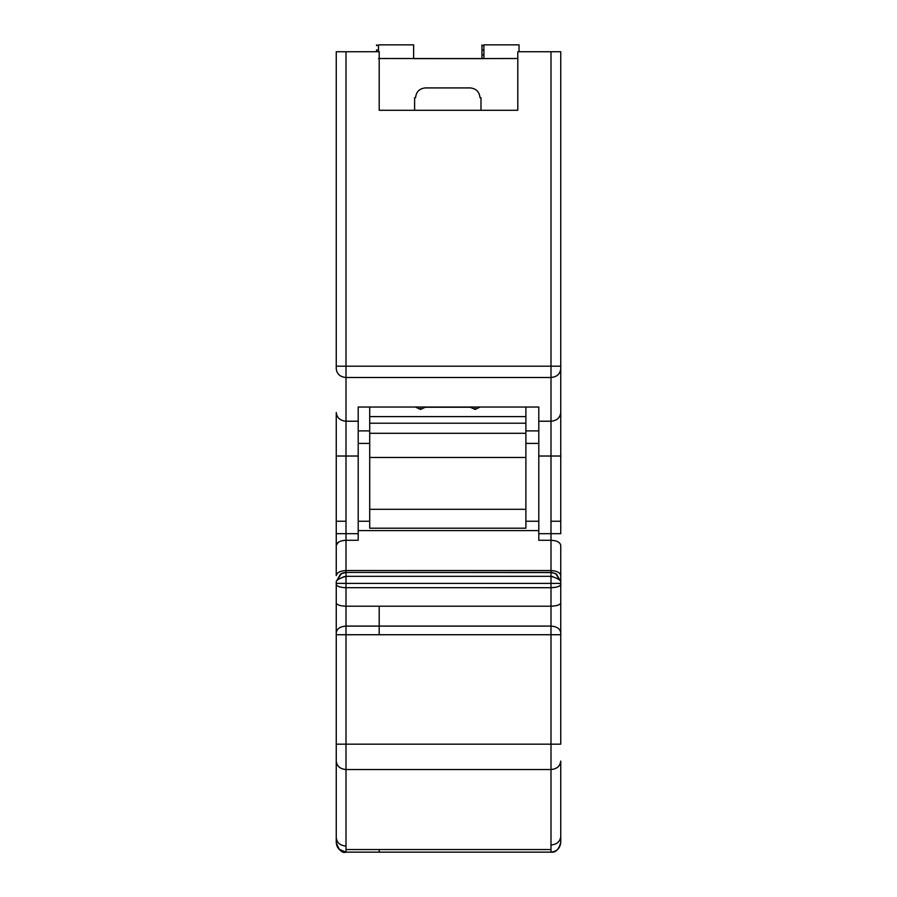 <?xml version="1.0" encoding="UTF-8"?>
<svg xmlns="http://www.w3.org/2000/svg" width="897" height="897" viewBox="0 0 897 897"><rect width="100%" height="100%" fill="white"/><g stroke="black" fill="none" stroke-linecap="round" stroke-linejoin="round"><path stroke-width="1.35" d="M550.993 456.024L550.993 421.22L538.794 421.22L538.794 456.024L560.748 456.024L560.748 412.519C560.132 417.767 556.88 420.671 550.993 421.22L550.993 377.502L346.007 377.502L346.007 421.22L358.206 421.22L358.206 407.036L538.794 407.036L538.794 421.22L550.993 421.22L550.993 456.024L538.794 456.024L538.794 533.681L560.748 533.681L560.748 521.247L550.993 521.247L550.993 533.681L550.993 456.024L550.993 521.247L560.748 521.247L560.748 456.024L550.993 456.024M554.895 540.712L550.993 540.286L550.993 570.548C556.88 570.873 560.132 572.566 560.748 575.639L560.748 545.365C560.154 542.281 556.902 540.588 550.993 540.286L550.993 533.681L538.794 533.681L538.794 540.286L538.794 407.036L358.206 407.036L358.206 540.286L346.007 540.286L346.007 572.421L552.698 572.566M550.993 421.22C556.88 420.671 560.132 417.767 560.748 412.519L560.748 368.802C560.132 374.049 556.88 376.942 550.993 377.502L550.993 421.22M556.443 574.069L560.748 581.525L560.748 575.639C560.132 572.566 556.88 570.873 550.993 570.548L346.007 570.548L346.007 533.681L358.206 533.681L358.206 456.024L346.007 456.024L358.206 456.024L358.206 421.22L346.007 421.22L346.007 540.286L358.206 540.286L358.206 533.681L336.252 533.681L336.252 412.519C336.868 417.767 340.12 420.671 346.007 421.22L346.007 377.502C340.12 376.942 336.868 374.049 336.252 368.802L336.252 51.734L379.196 51.734L379.196 110.297L517.804 110.297L379.196 110.297L379.196 51.734L346.007 51.734L346.007 366.189L550.993 366.189L550.993 377.502L550.993 366.189L346.007 366.189L346.007 377.502L550.993 377.502C556.88 376.942 560.132 374.049 560.748 368.802L560.748 51.734L517.804 51.734L517.804 110.297L517.804 51.734L550.993 51.734L550.993 366.189L550.993 51.734L560.748 51.734L560.748 366.189L550.993 366.189L560.748 366.189L560.748 533.681L554.895 533.681M551.924 572.465L551.005 572.421L550.993 570.548L550.993 576.322C556.947 578.06 560.199 579.798 560.748 581.525L555.658 573.598M555.759 573.654L550.993 572.421L346.007 572.421L346.007 587.692L550.993 587.703C556.88 587.49 560.132 586.38 560.748 584.384L560.748 583.386L550.993 583.386L550.993 606.204C556.88 605.991 560.132 604.892 560.748 602.896L560.748 584.384C560.132 586.38 556.88 587.49 550.993 587.692L550.993 583.386L560.748 583.386L560.748 581.525L560.748 602.896C560.132 604.892 556.88 605.991 550.993 606.204L550.993 626.095C556.88 626.521 560.132 628.73 560.748 632.733L560.748 602.896L560.748 632.733C560.132 628.73 556.88 626.521 550.993 626.095L550.993 634.728L560.748 634.728L560.748 632.733L560.748 634.728L550.993 634.728L550.993 744.174L560.748 744.174L560.748 634.728L560.748 744.174L550.993 744.174L550.993 844.974C556.88 844.436 560.132 841.621 560.748 836.52L560.748 761.071C560.132 766.173 556.88 768.987 550.993 769.525C556.925 769.032 560.177 766.206 560.748 761.071L560.748 836.52C560.132 841.621 556.88 844.436 550.993 844.974L550.993 852.15C556.88 851.533 560.132 848.27 560.748 842.384L560.748 836.52L560.748 842.384C558.898 849.504 555.647 852.755 550.993 852.15L550.993 769.525L346.007 769.525L346.007 849.537L550.993 849.537L379.196 849.537L379.196 852.15L550.993 852.15L346.007 852.15L379.196 852.15L379.196 849.537L346.007 849.537L346.007 852.15C340.041 851.612 336.79 848.36 336.252 842.384L336.252 581.525L340.546 574.069M553.157 576.737L550.993 576.322L550.993 583.386L346.007 583.386L550.993 583.386L550.993 576.322L346.007 576.322L550.993 576.322L550.993 572.421L555.579 573.564M560.748 385.564L560.748 405.085M560.748 149.339L560.748 366.043L560.748 149.339M538.794 606.204L550.993 606.204L550.993 587.692L346.007 587.692L346.007 606.204L379.196 606.204L379.196 634.728L550.993 634.728L550.993 626.095L379.196 626.095L550.993 626.095L550.993 606.204L379.196 606.204L550.993 606.204L550.993 587.692M551.621 576.367L550.993 576.322M550.993 533.681L550.993 540.286L538.794 540.286L550.993 540.286C556.914 540.588 560.177 542.293 560.748 545.376L560.748 581.525M550.993 769.525L550.993 744.174L346.007 744.174L346.007 769.525L550.993 769.525M550.993 744.174L550.993 634.728L346.007 634.728L346.007 744.174L550.993 744.174M538.794 443.398L525.889 443.398L538.794 443.398M369.71 443.398L358.206 443.398L369.71 443.398M358.206 521.247L369.71 521.247M525.889 521.247L538.794 521.247M342.968 540.543L346.007 540.286C340.12 540.611 336.868 542.304 336.252 545.376L336.252 575.639C336.868 572.566 340.12 570.873 346.007 570.548L550.993 570.548L550.993 540.286M538.794 530.598L358.206 530.598L538.794 530.598M538.794 430.896L525.889 430.896L538.794 430.896M369.71 430.896L358.206 430.896L369.71 430.896M413.629 58.574L483.909 58.574L378.489 58.518L481.958 58.574L413.629 58.574L413.629 45.59L413.629 58.574M414.605 110.297L414.605 97.672L414.605 110.297L414.605 97.672L415.58 97.672L414.605 97.672M480.983 110.297L480.983 97.672L480.983 110.297L480.983 97.672L480.007 97.672C479.39 91.786 476.128 88.534 470.241 87.917L425.346 87.917C419.46 88.534 416.208 91.786 415.58 97.672C416.208 91.786 419.46 88.534 425.346 87.917L470.241 87.917C476.128 88.534 479.39 91.786 480.007 97.672L480.983 97.672M525.889 407.036L525.889 433.285L525.889 407.036M525.889 434.002L525.889 528.198L369.71 528.198L369.71 509.305L525.889 509.305L525.889 434.002M413.629 58.63L483.909 58.63M369.71 407.036L369.71 416.623L525.889 416.623L369.71 416.623L369.71 423.216L525.889 423.216L369.71 423.216L369.71 433.285L369.71 407.036M480.187 407.036L475.13 409.447L470.207 407.227L425.391 407.227L420.458 409.447L415.401 407.036L420.458 409.447L420.469 407.036L420.458 409.447L425.526 407.036L470.062 407.036L475.13 409.447L480.187 407.036M517.804 58.518L483.909 58.574L483.909 45.59L483.909 58.574L517.804 58.518M475.13 407.036L475.13 409.447L475.13 407.036M519.049 45.59L519.049 51.734L519.049 44.85L483.909 44.85M525.889 528.176L525.889 509.305L369.71 509.305L369.71 434.002L369.71 457.47L525.889 457.47L369.71 457.47L369.71 528.176M413.629 44.85L378.489 44.85L378.489 51.734L378.489 45.59L376.538 45.59L378.489 45.59M345.076 572.465L340.367 574.192L341.421 573.564L336.252 581.525C336.801 579.798 340.053 578.06 346.007 576.322L346.007 570.548C340.12 570.873 336.868 572.566 336.252 575.639L336.252 545.376L338.326 542.237M336.252 533.681L336.252 545.376L336.252 533.681L346.007 533.681L346.007 421.22C340.12 420.671 336.868 417.767 336.252 412.519L336.252 456.024L346.007 456.024L336.252 456.024L336.252 521.247L346.007 521.247L336.252 521.247L336.252 533.681L336.252 521.247M336.252 368.802C336.868 374.049 340.12 376.942 346.007 377.502L346.007 366.189L336.252 366.189L336.252 368.802M336.252 366.189L346.007 366.189L346.007 51.734L336.252 51.734L336.252 366.189M336.252 444.127L336.252 424.606M346.007 606.204L346.007 626.095L379.196 626.095L379.196 606.204L346.007 606.204L346.007 587.692C340.12 587.49 336.868 586.38 336.252 584.384L336.252 602.896C336.868 604.892 340.12 605.991 346.007 606.204C340.12 605.991 336.868 604.892 336.252 602.896L336.252 632.733C336.868 628.73 340.12 626.521 346.007 626.095C340.12 626.521 336.868 628.73 336.252 632.733L336.252 634.728L346.007 634.728L336.252 634.728L336.252 744.174L346.007 744.174L336.252 744.174L336.252 761.071C336.824 766.206 340.075 769.032 346.007 769.525C340.12 768.987 336.868 766.173 336.252 761.071L336.252 837.63C336.868 842.72 340.12 845.546 346.007 846.084L346.007 606.204L358.206 606.204M376.538 44.85L376.538 45.59M481.958 45.59L483.909 45.59L481.958 45.59L481.958 49.974L483.909 49.974L481.958 49.974L481.958 54.941L483.909 54.941L481.958 54.941L481.958 58.63L481.958 44.85M376.538 51.734L376.538 49.974L378.489 49.974L376.538 49.974L376.538 51.734M346.007 846.084L346.007 837.506L346.007 846.084C340.12 845.546 336.868 842.72 336.252 837.63L336.252 842.485C338.954 850.278 342.206 853.507 346.007 852.15L346.007 846.084M339.111 849.291L346.007 852.15C340.12 851.533 336.868 848.27 336.252 842.384M341.544 573.497L343.652 572.701M550.993 572.421L346.007 572.421L341.241 573.654M336.252 583.386L336.252 584.384C336.835 586.403 340.086 587.501 346.007 587.692L346.007 583.386L336.252 583.386L346.007 583.386L346.007 576.322C340.311 577.982 337.059 579.709 336.252 581.525L336.252 583.386L336.252 581.525M343.091 576.995L346.007 576.322M379.196 634.728L379.196 626.095L346.007 626.095L346.007 634.728L379.196 634.728M525.889 433.285L369.71 433.285M336.252 744.174L336.252 634.728"/></g></svg>
